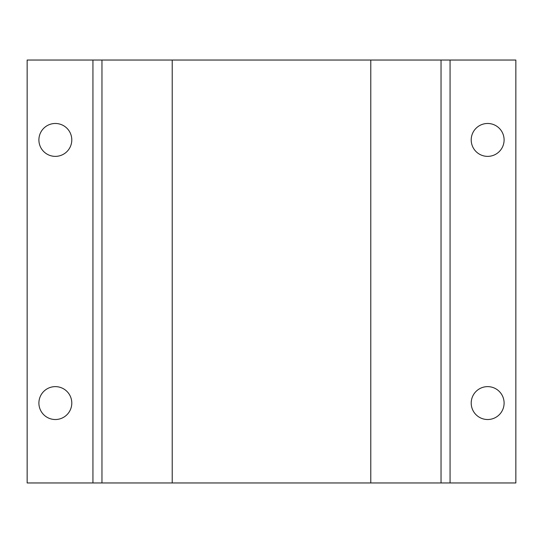 <?xml version="1.0" encoding="UTF-8"?>
<svg xmlns="http://www.w3.org/2000/svg" width="543" height="543" viewBox="0 0 543 543"><rect width="100%" height="100%" fill="white"/><g stroke="black" fill="none" stroke-linecap="round" stroke-linejoin="round"><path stroke-width="0.81" d="M487.655 386.63A16.446 16.446 0 0 0 471.209 403.076A16.446 16.446 0 0 0 487.655 419.522A16.446 16.446 0 0 0 504.101 403.076A16.446 16.446 0 0 0 487.655 386.63M487.655 123.478A16.446 16.446 0 0 0 471.209 139.924A16.446 16.446 0 0 0 487.655 156.37A16.446 16.446 0 0 0 504.101 139.924A16.446 16.446 0 0 0 487.655 123.478M55.345 123.478A16.446 16.446 0 0 0 38.899 139.924A16.446 16.446 0 0 0 55.345 156.37A16.446 16.446 0 0 0 71.791 139.924A16.446 16.446 0 0 0 55.345 123.478M55.345 386.63A16.446 16.446 0 0 0 38.899 403.076A16.446 16.446 0 0 0 55.345 419.522A16.446 16.446 0 0 0 71.791 403.076A16.446 16.446 0 0 0 55.345 386.63M450.066 60.042L450.066 482.958L441.038 482.958L441.038 60.042L515.85 60.042L515.85 482.958L450.066 482.958M441.038 60.042L370.788 60.042L370.788 482.958L441.038 482.958M92.934 482.958L92.934 60.042L172.212 60.042L172.212 482.958L27.15 482.958L27.15 60.042L92.934 60.042M370.788 482.958L172.212 482.958M370.788 60.042L172.212 60.042M101.962 60.042L101.962 482.958"/></g></svg>
